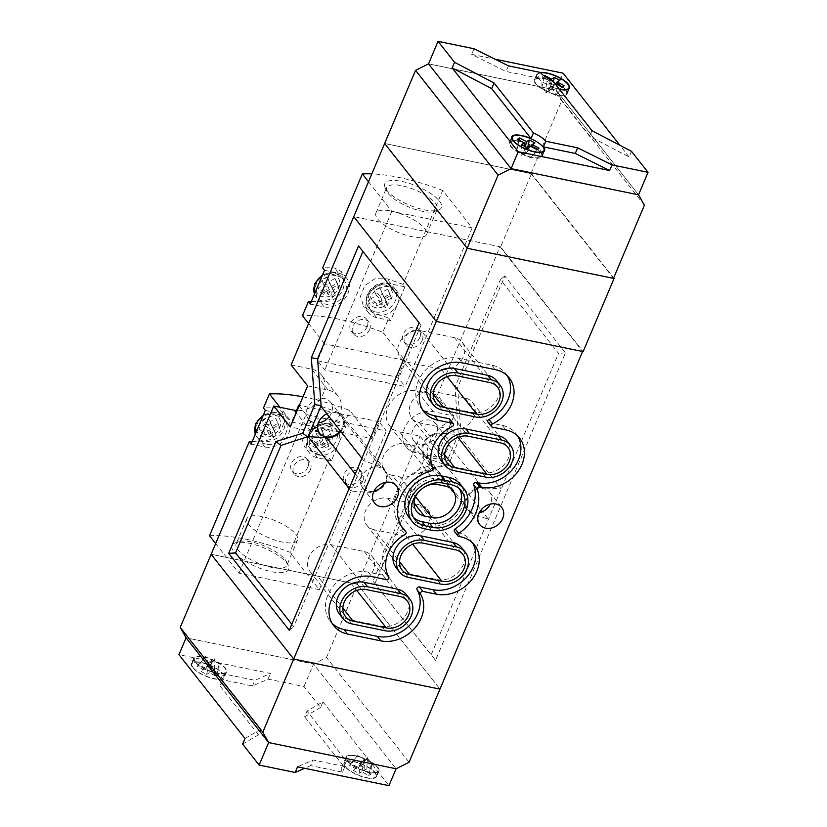 <?xml version="1.0" encoding="UTF-8"?>
<svg xmlns="http://www.w3.org/2000/svg" width="827" height="827" viewBox="0 0 827 827"><rect width="100%" height="100%" fill="white"/><g stroke="black" fill="none" stroke-linecap="round" stroke-linejoin="round"><path stroke-width="0.62" stroke-dasharray="4.13 3.1" d="M318.777 455.015A16.189 13.087 -38.2 0 1 312.006 450.973A16.189 13.087 -38.2 0 1 313.226 434.082A16.189 13.087 -38.2 0 1 330.655 426.887A16.189 13.087 -38.2 0 1 337.426 430.939A16.189 13.087 -38.2 0 1 338.574 443.799L331.441 460.68L317.589 457.838A19.424 15.703 -38.2 0 1 309.463 452.979A19.424 15.703 -38.2 0 1 310.931 432.707A19.424 15.703 -38.2 0 1 331.844 424.075L345.696 426.918L338.574 443.799A16.189 13.087 -38.2 0 1 318.777 455.015M266.129 444.192A16.189 13.087 -38.2 0 1 259.358 440.15A16.189 13.087 -38.2 0 1 258.22 427.28A16.189 13.087 -38.2 0 1 278.017 416.064A16.189 13.087 -38.2 0 1 284.788 420.106A16.189 13.087 -38.2 0 1 283.558 436.997A16.189 13.087 -38.2 0 1 266.129 444.192M233.979 552.054A30.754 10.193 22.9 0 0 269.054 571.126A30.754 10.193 22.9 0 0 288.209 565.368A30.754 10.193 22.9 0 0 286.618 562.877A30.754 10.193 22.9 0 0 261.663 547.019A30.754 10.193 22.9 0 0 235.168 542.957A30.754 10.193 22.9 0 0 233.979 552.054M285.036 559.497A27.518 9.128 -157.1 0 1 286.462 561.719A27.518 9.128 -157.1 0 1 286.835 565.358A27.518 9.128 -157.1 0 1 264.847 565.616A27.518 9.128 -157.1 0 1 237.938 549.81A27.518 9.128 -157.1 0 1 236.14 543.939A27.518 9.128 -157.1 0 1 239.003 541.675A27.518 9.128 -157.1 0 1 262.707 545.303A27.518 9.128 -157.1 0 1 285.036 559.497M295.735 534.17A27.518 9.128 -157.1 0 1 297.534 540.041A27.518 9.128 -157.1 0 1 275.546 540.289A27.518 9.128 -157.1 0 1 248.627 524.483A27.518 9.128 -157.1 0 1 246.828 518.622A27.518 9.128 -157.1 0 1 268.827 518.364A27.518 9.128 -157.1 0 1 295.735 534.17M265.353 410.399L279.206 413.252A19.424 15.703 -38.2 0 1 287.331 418.111A19.424 15.703 -38.2 0 1 285.853 438.372A19.424 15.703 -38.2 0 1 264.94 447.004L251.088 444.161M209.51 535.731A111.531 36.977 -157.1 0 1 289.853 552.26L319.346 589.672L238.993 573.152L215.661 543.546M238.993 573.152L306.021 414.472L386.374 430.991L379.055 421.718L371.923 438.599L291.58 422.07L279.908 407.266M299.198 405.819L306.021 414.472M296.448 410.543L291.58 422.07M345.696 426.918L343.815 424.53A111.531 36.977 22.9 0 0 327.761 418.886L315.718 418.865L305.608 425.719L301.266 436.398L304.45 446.611L313.495 452.648A111.531 36.977 -157.1 0 1 329.549 458.292L289.853 552.26M252.152 441.649A111.531 36.977 -157.1 0 1 260.856 441.825L270.987 439.416L280.353 431.611L284.705 420.964L282.317 411.743L275.122 408.062A111.531 36.977 22.9 0 0 263.462 408M302.992 396.846A111.531 36.977 -157.1 0 1 349.759 410.461L371.923 438.599M343.815 424.53L349.759 410.461M331.441 460.68L329.549 458.292M319.346 589.672L386.374 430.991M379.055 421.718L299.405 405.333M273.923 430.505L276.156 435.291L273.52 436.79L269.095 434.402L266.852 429.616L271.277 432.004L265.684 435.178L264.63 432.924L270.222 429.751L267.989 424.964L270.625 423.465L267.979 416.87L270.212 421.656L275.815 418.483L278.048 423.269L272.455 426.443L273.923 430.505L279.516 427.332L275.815 418.483M269.095 434.402L274.688 431.229L272.455 426.443M265.684 435.178L261.26 432.79L259.016 428.004L264.619 424.83L262.376 420.044L267.979 416.87M261.26 432.79L266.852 429.616M326.158 447.614L321.734 445.226L319.501 440.44L323.926 442.827L326.158 447.614L328.795 446.115L326.562 441.329L332.165 438.155L328.453 429.306L330.697 434.092L325.094 437.266L326.562 441.329M321.734 445.226L327.337 442.052L325.094 437.266M323.926 442.827L318.323 446.001L313.898 443.613L311.655 438.827L317.258 435.653L315.025 430.877L320.618 427.704L322.861 432.48L328.453 429.306M313.898 443.613L319.501 440.44M270.212 421.656L272.869 428.252L270.625 423.465M272.869 428.252L278.461 425.078M273.52 436.79L271.277 432.004M279.516 427.332L278.048 423.269M264.619 424.83L270.222 429.751M264.63 432.924L259.016 428.004M276.156 435.291L274.688 431.229M267.989 424.964L262.376 420.044M318.323 446.001L317.268 443.748L322.871 440.574L320.628 435.788L323.274 434.299L320.618 427.704M322.861 432.48L325.507 439.075L323.274 434.299M325.507 439.075L331.11 435.901M332.165 438.155L330.697 434.092M317.258 435.653L322.871 440.574M317.268 443.748L311.655 438.827M328.795 446.115L327.337 442.052M320.628 435.788L315.025 430.877M345.448 766.67A17.16 5.686 -157.1 0 1 344.332 763.011A17.16 5.686 -157.1 0 1 358.039 762.856A17.16 5.686 -157.1 0 1 374.817 772.707A17.16 5.686 -157.1 0 1 375.944 776.367A17.16 5.686 -157.1 0 1 362.226 776.522A17.16 5.686 -157.1 0 1 345.448 766.67M347.826 761.047A17.16 5.686 -157.1 0 1 346.709 757.387A17.16 5.686 -157.1 0 1 360.417 757.222A17.16 5.686 -157.1 0 1 377.195 767.084A17.16 5.686 -157.1 0 1 378.311 770.743A17.16 5.686 -157.1 0 1 364.604 770.898A17.16 5.686 -157.1 0 1 347.826 761.047M193.105 667.616A17.16 5.686 -157.1 0 1 191.978 663.967A17.16 5.686 -157.1 0 1 205.696 663.802A17.16 5.686 -157.1 0 1 222.473 673.664A17.16 5.686 -157.1 0 1 223.59 677.313A17.16 5.686 -157.1 0 1 209.882 677.478A17.16 5.686 -157.1 0 1 193.105 667.616M195.482 661.993A17.16 5.686 -157.1 0 1 194.355 658.333A17.16 5.686 -157.1 0 1 208.073 658.178A17.16 5.686 -157.1 0 1 224.851 668.03A17.16 5.686 -157.1 0 1 225.967 671.689A17.16 5.686 -157.1 0 1 212.26 671.844A17.16 5.686 -157.1 0 1 195.482 661.993M226.567 671.938A17.801 5.903 -157.1 0 1 212.332 672.103A17.801 5.903 -157.1 0 1 194.924 661.879A17.801 5.903 -157.1 0 1 193.766 658.085A17.801 5.903 -157.1 0 1 207.99 657.92A17.801 5.903 -157.1 0 1 225.399 668.144A17.801 5.903 -157.1 0 1 226.567 671.938L221.812 683.195A17.801 5.903 -157.1 0 0 220.644 679.401L252.514 685.955L268.01 679.112L304.026 686.513L320.545 707.467L322.923 701.844L307.003 711.106L346.389 761.078A17.801 5.903 -157.1 0 1 361.699 763.952A17.801 5.903 -157.1 0 1 375.375 772.821A17.801 5.903 -157.1 0 1 376.533 776.615A17.801 5.903 -157.1 0 1 362.309 776.78A17.801 5.903 -157.1 0 1 344.89 766.557L313.03 760.003L297.534 766.846M377.753 767.198A17.801 5.903 -157.1 0 1 378.911 770.991A17.801 5.903 -157.1 0 1 364.686 771.157A17.801 5.903 -157.1 0 1 347.268 760.933A17.801 5.903 -157.1 0 1 346.11 757.129A17.801 5.903 -157.1 0 1 360.334 756.974A17.801 5.903 -157.1 0 1 377.753 767.198M244.999 738.49L260.918 729.218L221.533 679.246A17.801 5.903 -157.1 0 1 206.223 676.383A17.801 5.903 -157.1 0 1 192.546 667.503A17.801 5.903 -157.1 0 1 191.388 663.709A17.801 5.903 -157.1 0 1 205.613 663.543A17.801 5.903 -157.1 0 1 223.021 673.778L254.892 680.321L270.388 673.478L178.952 654.684M221.533 679.246L219.155 684.88A17.801 5.903 -157.1 0 0 221.812 683.195M220.644 679.401L223.021 673.778M304.026 686.513L313.536 664.009L186.085 637.803L313.536 664.009L396.092 768.769L313.536 664.009L326.52 657.506L409.076 762.267M268.01 679.112L270.388 673.478M322.923 701.844L388.959 785.65M320.545 707.467L304.625 716.74L307.003 711.106M346.389 761.078L344.011 766.712L304.625 716.74M344.89 766.557L342.523 772.18L310.652 765.626L313.03 760.003M310.652 765.626L304.605 768.304M242.621 744.114L258.541 734.852L260.918 729.218M258.541 734.852L219.155 684.88M252.514 685.955L254.892 680.321M342.523 772.18A17.801 5.903 -157.1 0 1 341.355 768.386A17.801 5.903 -157.1 0 1 344.011 766.712M216.436 676.414L218.69 675.101L219.207 663.792L216.436 676.414L209.458 672.754L212.219 660.142L215.03 658.499L214.513 669.808L208.931 666.882L206.119 668.526L199.131 664.867L196.888 666.18L203.866 669.839L212.219 660.142L205.241 656.483L199.131 664.867M218.69 675.101L211.702 671.441L214.513 669.808M206.119 668.526L212.219 660.142L209.407 661.776L206.636 674.398L201.054 671.472L203.866 669.839M206.636 674.398L209.458 672.754M368.78 775.457L371.034 774.144L371.55 762.845L368.78 775.457L361.802 771.808L364.573 759.186L367.384 757.553L366.868 768.852L361.275 765.936L358.463 767.57L351.485 763.921L349.232 765.233L356.22 768.883L364.573 759.186L357.584 755.537L351.485 763.921M371.034 774.144L364.056 770.495L366.868 768.852M358.463 767.57L364.573 759.186L361.761 760.83L358.99 773.441L353.398 770.526L356.22 768.883M358.99 773.441L361.802 771.808M215.03 658.499L208.931 666.882M211.702 671.441L212.219 660.142L219.207 663.792M209.407 661.776L201.054 671.472M205.241 656.483L196.888 666.18M367.384 757.553L361.275 765.936M364.056 770.495L364.573 759.186L371.55 762.845M361.761 760.83L353.398 770.526M357.584 755.537L349.232 765.233M613.489 278.358L530.934 173.587L384.648 143.505L531.492 173.701L500.593 246.859L583.149 351.62M531.492 173.701L613.655 277.975M453.92 415.96L436.563 457.042L416.064 452.824A23.632 19.104 -38.2 0 1 406.181 446.911A23.632 19.104 -38.2 0 1 404.517 428.128A23.632 19.104 -38.2 0 1 433.41 411.743L453.92 415.96L437.4 395.006L500.035 246.746L353.749 216.664L500.593 246.859M337.199 275.949A16.189 13.087 -38.2 0 1 343.97 280.002A16.189 13.087 -38.2 0 1 342.74 296.883A16.189 13.087 -38.2 0 1 325.311 304.088A16.189 13.087 -38.2 0 1 318.54 300.036A16.189 13.087 -38.2 0 1 317.403 287.165A16.189 13.087 -38.2 0 1 337.199 275.949M389.837 286.773A16.189 13.087 -38.2 0 1 396.609 290.825A16.189 13.087 -38.2 0 1 397.756 303.695A16.189 13.087 -38.2 0 1 377.96 314.911A16.189 13.087 -38.2 0 1 371.189 310.859A16.189 13.087 -38.2 0 1 372.408 293.978A16.189 13.087 -38.2 0 1 389.837 286.773M439.447 201.064A30.754 10.193 -157.1 0 1 438.258 210.161A30.754 10.193 -157.1 0 1 411.763 206.099A30.754 10.193 -157.1 0 1 386.809 190.241A30.754 10.193 -157.1 0 1 385.217 187.75A30.754 10.193 -157.1 0 1 404.372 181.992A30.754 10.193 -157.1 0 1 439.447 201.064M388.39 193.632A27.518 9.128 22.9 0 0 410.719 207.815A27.518 9.128 22.9 0 0 434.423 211.443A27.518 9.128 22.9 0 0 437.287 209.179A27.518 9.128 22.9 0 0 435.488 203.318A27.518 9.128 22.9 0 0 408.579 187.512A27.518 9.128 22.9 0 0 386.591 187.76A27.518 9.128 22.9 0 0 386.964 191.399A27.518 9.128 22.9 0 0 388.39 193.632M377.691 218.948A27.518 9.128 22.9 0 0 404.61 234.754A27.518 9.128 22.9 0 0 426.598 234.496A27.518 9.128 22.9 0 0 424.799 228.634A27.518 9.128 22.9 0 0 397.89 212.828A27.518 9.128 22.9 0 0 375.903 213.087A27.518 9.128 22.9 0 0 377.691 218.948M324.535 270.284L338.388 273.137A19.424 15.703 -38.2 0 1 346.513 277.996A19.424 15.703 -38.2 0 1 345.045 298.258A19.424 15.703 -38.2 0 1 324.122 306.9L310.27 304.047M404.889 286.814L390.623 320.576L376.771 317.723A19.424 15.703 -38.2 0 1 368.646 312.864A19.424 15.703 -38.2 0 1 370.114 292.603A19.424 15.703 -38.2 0 1 391.026 283.961L404.889 286.814L402.997 284.416A111.531 36.977 22.9 0 0 386.943 278.782L374.9 278.761L364.79 285.615L360.448 296.283L363.632 306.507L372.688 312.544A111.531 36.977 -157.1 0 1 388.731 318.178L382.798 332.247A111.531 36.977 22.9 0 0 302.444 315.728M390.623 320.576L388.731 318.178M368.501 181.733L391.822 211.34L472.176 227.859L442.693 190.448L402.997 284.416M472.176 227.859L405.147 386.54L324.794 370.02L317.485 360.737L324.618 343.856L404.961 360.386L382.798 332.247M317.485 360.737L397.839 377.267L405.147 386.54M397.839 377.267L404.961 360.386M311.334 301.545A111.531 36.977 -157.1 0 1 320.039 301.71L330.169 299.302L339.535 291.507L343.887 280.849L341.499 271.628L334.304 267.958A111.531 36.977 22.9 0 0 322.644 267.896M442.693 190.448A111.531 36.977 22.9 0 0 371.819 173.877M308.595 323.533L324.618 343.856M391.822 211.34L324.794 370.02M382.053 300.459L379.82 295.684L382.456 294.185L379.8 287.589L384.689 298.971L390.292 295.797L391.347 298.051L385.744 301.224L387.987 306.011L385.341 307.499L380.916 305.122L378.683 300.335L373.08 303.509L370.847 298.723L376.44 295.549L382.053 300.459L376.45 303.633L377.505 305.887L373.08 303.509M379.8 287.589L374.207 290.763L376.44 295.549M390.292 295.797L387.646 289.202L389.879 293.988L384.276 297.162L386.519 301.948L380.916 305.122M387.646 289.202L382.043 292.376M329.808 283.361L327.161 276.766L332.051 288.147L329.808 283.361L327.172 284.85L329.415 289.636L323.812 292.81L324.866 295.063L320.442 292.686L318.199 287.899L323.802 284.726L329.415 289.636M327.161 276.766L321.558 279.94L323.802 284.726M332.051 288.147L337.643 284.974L334.997 278.379L337.24 283.165L331.637 286.338L333.87 291.114L328.278 294.288L326.034 289.512L320.442 292.686M334.997 278.379L329.404 281.552M378.683 300.335L383.108 302.713L385.341 307.499M383.108 302.713L377.505 305.887M382.456 294.185L384.689 298.971M376.45 303.633L370.847 298.723M384.276 297.162L385.744 301.224M391.347 298.051L389.879 293.988M379.82 295.684L374.207 290.763M387.987 306.011L386.519 301.948M337.643 284.974L338.698 287.227L333.105 290.401L335.338 295.187L332.702 296.676L328.278 294.288M326.034 289.512L330.469 291.89L332.702 296.676M330.469 291.89L324.866 295.063M323.812 292.81L318.199 287.899M331.637 286.338L333.105 290.401M338.698 287.227L337.24 283.165M327.172 284.85L321.558 279.94M335.338 295.187L333.87 291.114M530.934 173.587L561.833 100.439L555.982 90.06L428.531 63.855L555.982 90.06L638.537 194.831L555.982 90.06L563.115 73.189M644.388 205.21L561.833 100.439M392.225 475.329A18.132 14.659 141.8 0 1 384.638 470.79A18.132 14.659 141.8 0 1 386.013 451.883A18.132 14.659 141.8 0 1 405.54 443.82L413.293 445.412A18.132 14.659 -38.2 0 1 420.881 449.95A18.132 14.659 -38.2 0 1 422.152 464.36A18.132 14.659 -38.2 0 1 399.979 476.921L392.225 475.329L414.089 503.064M459.512 488.881A24.603 19.889 141.8 0 0 458.044 486.648A24.603 19.889 141.8 0 0 447.748 480.497L439.995 478.895A24.603 19.889 141.8 0 0 413.5 489.842A24.603 19.889 141.8 0 0 411.639 515.51A24.603 19.889 141.8 0 0 413.459 517.464M432.821 391.336A18.132 14.659 -38.2 0 0 413.304 399.389A18.132 14.659 -38.2 0 0 411.929 418.307A18.132 14.659 -38.2 0 0 419.516 422.845L451.656 429.451A18.132 14.659 141.8 0 0 473.83 416.891A18.132 14.659 141.8 0 0 472.548 402.48A18.132 14.659 141.8 0 0 464.96 397.942L432.821 391.336L468.206 436.232M317.692 576.202A18.132 14.659 141.8 0 1 310.115 571.664A18.132 14.659 141.8 0 1 311.49 552.756A18.132 14.659 141.8 0 1 331.007 544.693L364.252 551.526A18.132 14.659 -38.2 0 1 371.84 556.064A18.132 14.659 -38.2 0 1 373.111 570.475A18.132 14.659 -38.2 0 1 350.937 583.035L317.692 576.202L342.854 608.134M374.352 529.756A18.132 14.659 141.8 0 1 366.774 525.217A18.132 14.659 141.8 0 1 368.149 506.3A18.132 14.659 141.8 0 1 387.667 498.247L419.806 504.852A18.132 14.659 -38.2 0 1 427.383 509.391A18.132 14.659 -38.2 0 1 428.665 523.801A18.132 14.659 -38.2 0 1 406.491 536.361L374.352 529.756L399.513 561.678M421.325 330.872A18.132 14.659 -38.2 0 0 401.808 338.936A18.132 14.659 -38.2 0 0 400.433 357.843A18.132 14.659 -38.2 0 0 408.021 362.381L441.267 369.214A18.132 14.659 141.8 0 0 463.43 356.654A18.132 14.659 141.8 0 0 462.159 342.244A18.132 14.659 141.8 0 0 454.571 337.705L421.325 330.872L456.711 375.768M441.236 460.722A21.368 17.274 141.8 0 0 450.167 466.066L482.306 472.672A21.368 17.274 141.8 0 0 508.44 457.869A21.368 17.274 141.8 0 0 506.93 440.884M429.73 400.258A21.368 17.274 141.8 0 0 438.672 405.602L471.917 412.435A21.368 17.274 141.8 0 0 498.05 397.632A21.368 17.274 141.8 0 0 496.541 380.647M408.858 517.216A27.839 22.505 141.8 0 0 420.498 524.173L428.262 525.776A27.839 22.505 141.8 0 0 462.303 506.475A27.839 22.505 141.8 0 0 460.35 484.343M396.071 567.632A21.368 17.274 141.8 0 0 405.013 572.977L437.152 579.582A21.368 17.274 141.8 0 0 463.275 564.779A21.368 17.274 141.8 0 0 461.776 547.794M339.411 614.079A21.368 17.274 141.8 0 0 348.353 619.423L381.598 626.256A21.368 17.274 141.8 0 0 407.732 611.453A21.368 17.274 141.8 0 0 406.222 594.468M449.816 419.217A1.943 1.571 -38.2 0 1 448.823 421.925A33.018 26.691 141.8 0 0 429.482 463.73A1.943 1.571 -38.2 0 1 427.941 466.335A39.5 31.933 141.8 0 0 399.699 524.432A39.5 31.933 141.8 0 0 401.591 526.572M402.46 527.481A1.943 1.571 -38.2 0 1 401.498 529.973A33.018 26.691 141.8 0 0 385.258 572.408A1.943 1.571 -38.2 0 1 382.922 575.158L368.315 572.16A33.018 26.691 141.8 0 0 332.764 586.839A33.018 26.691 141.8 0 0 330.262 621.294A33.018 26.691 141.8 0 0 332.175 623.424M472.548 542.936A33.018 26.691 141.8 0 0 470.925 540.579A33.018 26.691 141.8 0 0 457.114 532.319L455.253 531.937A1.943 1.571 -38.2 0 1 454.437 531.451M517.712 436.025A33.018 26.691 141.8 0 0 516.089 433.668A33.018 26.691 141.8 0 0 502.278 425.409L488.778 422.628A1.943 1.571 -38.2 0 1 487.961 422.142M507.313 375.799A33.018 26.691 141.8 0 0 505.7 373.432A33.018 26.691 141.8 0 0 491.889 365.172L458.634 358.339A33.018 26.691 141.8 0 0 423.083 373.018A33.018 26.691 141.8 0 0 420.581 407.473A33.018 26.691 141.8 0 0 422.494 409.592M419.806 337.571A9.707 7.846 -38.2 0 1 412.228 344.125A9.707 7.846 -38.2 0 1 403.865 341.871A9.707 7.846 -38.2 0 1 403.183 334.16A9.707 7.846 -38.2 0 1 410.761 327.606A9.707 7.846 -38.2 0 1 419.124 329.849A9.707 7.846 -38.2 0 1 419.806 337.571M422.163 340.569A9.707 7.846 -38.2 0 1 414.585 347.123A9.707 7.846 -38.2 0 1 406.233 344.869A9.707 7.846 -38.2 0 1 405.54 337.147A9.707 7.846 -38.2 0 1 413.128 330.593A9.707 7.846 -38.2 0 1 421.481 332.847A9.707 7.846 -38.2 0 1 422.163 340.569M367.167 326.748A9.707 7.846 -38.2 0 1 359.59 333.302A9.707 7.846 -38.2 0 1 351.227 331.048A9.707 7.846 -38.2 0 1 350.545 323.326A9.707 7.846 -38.2 0 1 358.122 316.782A9.707 7.846 -38.2 0 1 366.485 319.026A9.707 7.846 -38.2 0 1 367.167 326.748M369.524 329.746A9.707 7.846 -38.2 0 1 361.947 336.289A9.707 7.846 -38.2 0 1 353.584 334.046A9.707 7.846 -38.2 0 1 352.902 326.324A9.707 7.846 -38.2 0 1 360.479 319.77A9.707 7.846 -38.2 0 1 368.842 322.023A9.707 7.846 -38.2 0 1 369.524 329.746M307.985 466.862A9.707 7.846 -38.2 0 1 300.397 473.406A9.707 7.846 -38.2 0 1 292.045 471.163A9.707 7.846 -38.2 0 1 291.362 463.44A9.707 7.846 -38.2 0 1 298.94 456.886A9.707 7.846 -38.2 0 1 307.303 459.14A9.707 7.846 -38.2 0 1 307.985 466.862M310.342 469.85A9.707 7.846 -38.2 0 1 302.765 476.404A9.707 7.846 -38.2 0 1 294.402 474.15A9.707 7.846 -38.2 0 1 293.719 466.428A9.707 7.846 -38.2 0 1 301.297 459.884A9.707 7.846 -38.2 0 1 309.66 462.128A9.707 7.846 -38.2 0 1 310.342 469.85M360.624 477.686A9.707 7.846 -38.2 0 1 353.046 484.24A9.707 7.846 -38.2 0 1 344.683 481.986A9.707 7.846 -38.2 0 1 344.001 474.264A9.707 7.846 -38.2 0 1 351.578 467.71A9.707 7.846 -38.2 0 1 359.941 469.963A9.707 7.846 -38.2 0 1 360.624 477.686M362.981 480.673A9.707 7.846 -38.2 0 1 355.403 487.227A9.707 7.846 -38.2 0 1 347.04 484.973A9.707 7.846 -38.2 0 1 346.358 477.262A9.707 7.846 -38.2 0 1 353.935 470.708A9.707 7.846 -38.2 0 1 362.298 472.951A9.707 7.846 -38.2 0 1 362.981 480.673M291.786 624.251L293.699 626.68L350.989 491.042L369.69 492.354A14.896 12.043 141.8 0 0 386.209 481.8A14.896 12.043 141.8 0 0 385.165 469.963A14.896 12.043 141.8 0 0 380.534 466.686L363.808 460.701L421.098 325.073L362.919 251.47M340.755 431.456A14.896 12.043 141.8 0 0 343.288 427.321A14.896 12.043 141.8 0 0 342.233 415.485A14.896 12.043 141.8 0 0 337.602 412.208L320.876 406.222M436.563 457.042L420.054 436.087L399.555 431.87A23.632 19.104 -38.2 0 1 389.662 425.957A23.632 19.104 -38.2 0 1 387.997 407.173A23.632 19.104 -38.2 0 1 416.901 390.789L437.4 395.006M479.257 512.802A13.925 11.258 -38.2 0 1 467.824 509.442A13.925 11.258 -38.2 0 1 466.841 498.381A13.925 11.258 -38.2 0 1 477.706 488.984A13.925 11.258 -38.2 0 1 489.687 492.21A13.925 11.258 -38.2 0 1 490.669 503.281A13.925 11.258 -38.2 0 1 490.277 504.119M373.969 491.155A13.925 11.258 -38.2 0 1 362.536 487.796A13.925 11.258 -38.2 0 1 361.554 476.734A13.925 11.258 -38.2 0 1 372.419 467.338A13.925 11.258 -38.2 0 1 384.4 470.563A13.925 11.258 -38.2 0 1 385.382 481.624A13.925 11.258 -38.2 0 1 385 482.472M447.738 448.803A13.925 11.258 -38.2 0 1 436.873 458.189A13.925 11.258 -38.2 0 1 424.892 454.964A13.925 11.258 -38.2 0 1 423.91 443.903A13.925 11.258 -38.2 0 1 434.775 434.516A13.925 11.258 -38.2 0 1 446.756 437.741A13.925 11.258 -38.2 0 1 447.738 448.803M412.828 429.833A13.925 11.258 141.8 0 0 413.8 440.905A13.925 11.258 141.8 0 0 425.791 444.12A13.925 11.258 141.8 0 0 436.656 434.733A13.925 11.258 141.8 0 0 435.674 423.672A13.925 11.258 141.8 0 0 423.693 420.447A13.925 11.258 141.8 0 0 412.828 429.833M326.861 413.831A13.925 11.258 -38.2 0 1 341.468 416.084A13.925 11.258 -38.2 0 1 342.45 427.156A13.925 11.258 -38.2 0 1 340.259 430.815M329.167 416.746A13.925 11.258 141.8 0 0 331.369 413.087A13.925 11.258 141.8 0 0 330.387 402.015A13.925 11.258 141.8 0 0 318.405 398.79A13.925 11.258 141.8 0 0 307.541 408.187A13.925 11.258 141.8 0 0 308.523 419.248A13.925 11.258 141.8 0 0 318.374 422.886M349.077 488.623L350.989 491.042L363.808 460.701L361.895 458.282M500.035 246.746L582.59 351.506M326.52 657.506L357.419 584.358L211.133 554.276L357.419 584.358L439.974 689.118L357.419 584.358L420.054 436.087M374.982 583.459L422.225 471.617L449.061 463.316L461.146 434.702L457.6 387.863L504.852 276.011L565.42 352.881L435.55 660.328L373.008 581.185L418.4 473.706L445.236 465.415L458.303 434.485L439.602 433.183A14.896 12.043 141.8 0 0 424.696 440.791A14.896 12.043 141.8 0 0 424.127 455.574A14.896 12.043 141.8 0 0 428.758 458.851L445.484 464.826L481.066 509.98M439.602 433.183L482.534 487.661L501.234 488.964L458.303 434.485L455.005 387.057L500.407 279.578L558.525 353.336L431.125 654.932L373.008 581.185M482.534 487.661A14.896 12.043 141.8 0 0 467.627 495.27A14.896 12.043 141.8 0 0 467.059 510.042A14.896 12.043 141.8 0 0 471.69 513.329L488.416 519.304L482.43 511.706M291.114 364.924L311.614 369.142A23.632 19.104 -38.2 0 1 321.507 375.055A23.632 19.104 -38.2 0 1 320.669 398.397A23.632 19.104 -38.2 0 1 297.182 410.595M307.623 385.878L328.133 390.096A23.632 19.104 -38.2 0 1 338.016 396.009A23.632 19.104 -38.2 0 1 336.227 420.664A23.632 19.104 -38.2 0 1 310.776 431.177L290.277 426.959M435.55 660.328L431.125 654.932M422.225 471.617L418.4 473.706M449.061 463.316L445.236 465.415M461.146 434.702L458.551 433.906M457.6 387.863L455.005 387.057M504.852 276.011L500.407 279.578M565.42 352.881L558.525 353.336M419.124 322.799L421.098 325.073M358.556 245.929L362.981 251.325M289.254 630.246L293.699 626.68M418.907 491.6A18.132 14.659 -38.2 0 1 425.336 486.534M540.486 152.406A17.16 5.686 22.9 0 0 523.708 142.544A17.16 5.686 22.9 0 0 509.99 142.709A17.16 5.686 22.9 0 0 511.117 146.358A17.16 5.686 22.9 0 0 527.895 156.22A17.16 5.686 22.9 0 0 541.602 156.055A17.16 5.686 22.9 0 0 540.486 152.406M540.579 72.766A17.16 5.686 22.9 0 0 537.343 74.492A17.16 5.686 22.9 0 0 538.47 78.151A17.16 5.686 22.9 0 0 559.217 89.068M565.461 89.812A17.16 5.686 22.9 0 0 548.683 79.961A17.16 5.686 22.9 0 0 534.966 80.116A17.16 5.686 22.9 0 0 536.092 83.775A17.16 5.686 22.9 0 0 552.87 93.627A17.16 5.686 22.9 0 0 566.578 93.472A17.16 5.686 22.9 0 0 565.461 89.812M510.559 146.245A17.801 5.903 22.9 0 0 527.977 156.479A17.801 5.903 22.9 0 0 542.202 156.313A17.801 5.903 22.9 0 0 541.034 152.519A17.801 5.903 22.9 0 0 523.625 142.285A17.801 5.903 22.9 0 0 509.401 142.451A17.801 5.903 22.9 0 0 510.559 146.245M631.528 151.372L629.151 156.996L589.651 136.331L550.275 86.359A17.801 5.903 22.9 0 0 559.455 89.357M550.275 86.359L552.653 80.736M534.376 79.868A17.801 5.903 22.9 0 0 535.534 83.661A17.801 5.903 22.9 0 0 552.953 93.885A17.801 5.903 22.9 0 0 567.177 93.72A17.801 5.903 22.9 0 0 566.009 89.926A17.801 5.903 22.9 0 0 548.601 79.702A17.801 5.903 22.9 0 0 534.376 79.868L536.754 74.244A17.801 5.903 22.9 0 1 540.3 72.425L537.912 78.038L506.052 71.484L471.679 54.386L495.011 59.182M629.151 156.996L619.94 145.304M536.754 74.244A17.801 5.903 22.9 0 0 537.912 78.038M474.057 48.752L471.679 54.386M592.029 130.707L589.651 136.331M508.429 65.86L506.052 71.484M552.002 84.923L546.42 81.997L545.903 93.306L552.002 84.923L554.71 83.351M546.42 81.997L549.231 80.364L542.254 76.715L543.877 75.764M551.258 80.095L548.714 91.673L541.737 88.013L542.254 76.715M541.737 88.013L544.342 76.105M549.231 80.364L548.714 91.673L551.526 90.029L553.366 81.646M555.589 83.692L548.714 91.673L555.703 95.322L564.055 85.626M555.703 95.322L561.802 86.938M554.814 83.289L548.714 91.673L545.903 93.306M551.526 90.029L559.879 80.333M525.403 146.658L523.739 154.256L516.761 150.607L517.278 139.298M516.761 150.607L519.036 140.218M524.122 145.986L523.739 154.256L526.551 152.613L527.771 147.082M530.614 146.276L523.739 154.256L530.727 157.905L539.08 148.209M530.727 157.905L536.826 149.522M529.849 145.872L523.739 154.256L520.927 155.889L527.026 147.506M520.927 155.889L521.444 144.591M526.551 152.613L534.904 142.926M328.298 423.889A16.189 13.087 141.8 0 0 310.869 431.094A16.189 13.087 141.8 0 0 309.639 447.976A16.189 13.087 141.8 0 0 316.41 452.028A16.189 13.087 141.8 0 0 333.839 444.823A16.189 13.087 141.8 0 0 335.069 427.941A16.189 13.087 141.8 0 0 328.298 423.889M316.421 447.717A12.953 10.472 -38.2 0 1 310.094 434.185A12.953 10.472 -38.2 0 1 325.931 425.212A12.953 10.472 -38.2 0 1 332.258 438.744A12.953 10.472 -38.2 0 1 316.421 447.717M255.326 434.123A16.189 13.087 141.8 0 0 257.001 437.152A16.189 13.087 141.8 0 0 263.772 441.204A16.189 13.087 141.8 0 0 281.201 433.999A16.189 13.087 141.8 0 0 282.431 417.118A16.189 13.087 141.8 0 0 275.66 413.066A16.189 13.087 141.8 0 0 263.058 415.816M263.782 436.894A12.953 10.472 -38.2 0 1 257.455 423.362A12.953 10.472 -38.2 0 1 273.292 414.389A12.953 10.472 -38.2 0 1 279.619 427.921A12.953 10.472 -38.2 0 1 263.782 436.894M279.206 413.252L275.122 408.062M264.94 447.004L260.856 441.825M317.589 457.838L313.495 452.648M331.844 424.075L327.761 418.886M314.508 294.019A16.189 13.087 141.8 0 0 316.183 297.048A16.189 13.087 141.8 0 0 322.954 301.09A16.189 13.087 141.8 0 0 340.383 293.895A16.189 13.087 141.8 0 0 341.613 277.004A16.189 13.087 141.8 0 0 334.842 272.962A16.189 13.087 141.8 0 0 322.241 275.711M332.475 274.275A12.953 10.472 -38.2 0 1 338.801 287.806A12.953 10.472 -38.2 0 1 322.964 296.779A12.953 10.472 -38.2 0 1 316.638 283.248A12.953 10.472 -38.2 0 1 332.475 274.275M375.603 311.913A16.189 13.087 141.8 0 0 393.032 304.718A16.189 13.087 141.8 0 0 394.252 287.827A16.189 13.087 141.8 0 0 387.481 283.785A16.189 13.087 141.8 0 0 370.051 290.98A16.189 13.087 141.8 0 0 368.832 307.871A16.189 13.087 141.8 0 0 375.603 311.913M385.113 285.098A12.953 10.472 -38.2 0 1 391.44 298.63A12.953 10.472 -38.2 0 1 375.613 307.603A12.953 10.472 -38.2 0 1 369.276 294.071A12.953 10.472 -38.2 0 1 385.113 285.098M376.771 317.723L372.688 312.544M391.026 283.961L386.943 278.782M338.388 273.137L334.304 267.958M324.122 306.9L320.039 301.71M413.293 445.412L445.371 486.121M447.748 480.497L451.056 484.684M464.96 397.942L500.345 442.838M364.252 551.526L399.637 596.422M419.806 504.852L455.181 549.748M454.571 337.705L489.956 382.601M482.306 472.672L485.852 477.158M471.917 412.435L475.453 416.932M428.262 525.776L431.797 530.262M437.152 579.582L440.688 584.069M381.598 626.256L385.134 630.753M448.823 421.925L452.359 426.412M427.941 466.335L431.477 470.821M401.498 529.973L405.034 534.459M382.922 575.158L386.457 579.655M457.114 532.319L460.649 536.806M502.278 425.409L505.814 429.895M491.889 365.172L495.425 369.659M337.602 412.208L380.534 466.686M433.41 411.743L416.901 390.789M355.248 474.026L369.69 492.354M428.758 458.851L471.69 513.329M416.064 452.824L399.555 431.87M328.133 390.096L311.614 369.142M310.776 431.177L296.273 412.766M458.634 358.339L462.179 362.826M488.778 422.628L492.313 427.125M455.253 531.937L458.789 536.423M368.315 572.16L371.85 576.646M385.258 572.408L388.793 576.905M429.482 463.73L433.017 468.216M348.353 619.423L351.888 623.909M405.013 572.977L408.548 577.463M420.498 524.173L424.044 528.67M438.672 405.602L442.207 410.089M450.167 466.066L453.713 470.553M408.021 362.381L433.183 394.314M441.267 369.214L447.087 376.605M387.667 498.247L423.042 543.143M406.491 536.361L412.714 544.249M331.007 544.693L366.382 589.589M350.937 583.035L356.768 590.426M419.516 422.845L444.678 454.767M451.656 429.451L457.869 437.338M439.995 478.895L443.293 483.092M405.54 443.82L437.617 484.529M399.979 476.921L415.599 496.738M312.006 450.973L309.639 447.976C300.997 438.258 314.746 420.085 327.761 423.538L335.069 427.941L337.426 430.939M259.358 440.15L255.295 434.196M263.472 414.844L275.122 412.714L282.431 417.118L284.788 420.106M286.462 561.719L288.209 565.368M297.534 540.041L286.835 565.358M246.828 518.622L236.14 543.939M239.003 541.675L235.168 542.957M287.331 418.111L282.317 411.743M309.463 452.979L304.45 446.611M344.332 763.011L346.709 757.387M191.978 663.967L194.355 658.333M378.911 770.991L376.533 776.615M193.766 658.085L191.388 663.709M346.11 757.129L341.355 768.386M223.59 677.313L225.967 671.689M375.944 776.367L378.311 770.743M343.97 280.002L341.613 277.004L334.304 272.6L322.654 274.74M396.609 290.825L394.252 287.827L386.943 283.423C373.928 279.981 360.19 298.144 368.832 307.871L371.189 310.859M434.423 211.443L438.258 210.161M426.598 234.496L437.287 209.179M375.903 213.087L386.591 187.76M386.964 191.399L385.217 187.75M368.646 312.864L363.632 306.507M346.513 277.996L341.499 271.628M314.487 294.081L318.54 300.036M420.881 449.95L452.958 490.659M458.044 486.648L461.342 490.835M472.548 402.48L507.933 447.376M371.84 556.064L407.215 600.96M427.383 509.391L462.769 554.286M462.159 342.244L497.544 387.139M470.925 540.579L474.471 545.065M516.089 433.668L519.625 438.155M505.7 373.432L509.236 377.918M406.233 344.869L403.865 341.871M353.584 334.046L351.227 331.048M294.402 474.15L292.045 471.163M347.04 484.973L344.683 481.986M342.233 415.485L385.165 469.963M467.824 509.442L479.846 524.711M362.536 487.796L374.569 503.064M413.8 440.905L424.892 454.964M308.523 419.248L319.604 433.317M330.387 402.015L341.468 416.084M435.674 423.672L446.756 437.741M384.4 470.563L396.433 485.831M489.687 492.21L501.72 507.478M406.181 446.911L389.662 425.957M338.016 396.009L321.507 375.055M424.127 455.574L467.059 510.042M362.298 472.951L359.941 469.963M309.66 462.128L307.303 459.14M368.842 322.023L366.485 319.026M421.481 332.847L419.124 329.849M420.581 407.473L424.117 411.96M330.262 621.294L333.798 625.781M399.699 524.432L403.245 528.918M400.433 357.843L435.819 402.739M366.774 525.217L402.149 570.113M310.115 571.664L345.49 616.56M411.929 418.307L447.314 463.203M411.639 515.51L414.937 519.697M384.638 470.79L416.715 511.5M511.758 138.533L509.99 142.709M537.343 74.492L534.966 80.116M542.202 156.313L544.579 150.679M567.177 93.72L569.555 88.096M509.401 142.451L511.779 136.827M568.345 89.295L566.578 93.472M543.37 151.889L541.602 156.055"/><path stroke-width="1.24" d="M215.661 543.546L209.51 535.731L249.206 441.763L251.088 444.161L265.353 410.399L263.462 408L269.406 393.941A111.531 36.977 -157.1 0 1 302.992 396.846M299.405 405.333L298.712 405.189L299.198 405.819M298.712 405.189L296.448 410.543M279.908 407.266L269.406 393.941M249.206 441.763A111.531 36.977 -157.1 0 1 252.152 441.649M244.999 738.49L178.952 654.684L186.085 637.803L268.641 742.563L186.085 637.803L180.234 627.424L273.758 406.005L290.277 426.959L307.623 385.878L291.114 364.924L353.749 216.664L436.305 321.424L353.749 216.664L415.547 70.357L498.102 175.128L293.688 659.036L211.133 554.276L293.688 659.036L439.974 689.118L409.076 762.267L396.092 768.769L268.641 742.563L259.14 765.068L242.621 744.114L244.999 738.49M304.605 768.304L295.156 772.48L297.534 766.846L388.959 785.65L396.092 768.769L268.641 742.563L262.79 732.184L180.234 627.424M295.156 772.48L259.14 765.068M613.655 277.975L614.048 278.472L583.149 351.62L436.305 321.424L582.59 351.506L439.974 689.118L293.688 659.036L262.79 732.184M614.048 278.472L467.203 248.276L384.648 143.505L467.203 248.276L613.489 278.358L644.388 205.21L638.537 194.831L511.086 168.625L498.102 175.128M308.595 323.533L302.444 315.728L308.388 301.659L310.27 304.047L324.535 270.284L322.644 267.896L362.34 173.928L368.501 181.733M371.819 173.877A111.531 36.977 22.9 0 0 362.34 173.928M308.388 301.659A111.531 36.977 -157.1 0 1 311.334 301.545M559.455 89.357A17.801 5.903 22.9 0 0 569.555 88.096A17.801 5.903 22.9 0 0 568.387 84.302A17.801 5.903 22.9 0 0 540.3 72.425L508.429 65.86L474.057 48.752L438.041 41.35L428.531 63.855L511.086 168.625L428.531 63.855L415.547 70.357M414.089 503.064L424.303 516.038L432.066 517.63A18.132 14.659 141.8 0 0 454.23 505.07A18.132 14.659 141.8 0 0 452.958 490.659A18.132 14.659 141.8 0 0 445.371 486.121L437.617 484.529A18.132 14.659 -38.2 0 0 425.336 486.534M463.079 510.393A24.603 19.889 141.8 0 0 461.342 490.835A24.603 19.889 141.8 0 0 451.056 484.684L443.293 483.092A24.603 19.889 141.8 0 0 416.798 494.029A24.603 19.889 141.8 0 0 414.937 519.697A24.603 19.889 141.8 0 0 425.233 525.858L432.986 527.45A24.603 19.889 141.8 0 0 463.079 510.393M413.459 517.464A24.603 19.889 141.8 0 0 421.925 521.661L429.689 523.264A24.603 19.889 141.8 0 0 459.771 506.207A24.603 19.889 141.8 0 0 459.512 488.881M509.205 461.786A18.132 14.659 141.8 0 0 507.933 447.376A18.132 14.659 141.8 0 0 500.345 442.838L468.206 436.232A18.132 14.659 -38.2 0 0 448.689 444.295A18.132 14.659 -38.2 0 0 447.314 463.203A18.132 14.659 -38.2 0 0 454.891 467.741L487.041 474.347A18.132 14.659 141.8 0 0 509.205 461.786M399.637 596.422A18.132 14.659 -38.2 0 1 407.215 600.96A18.132 14.659 -38.2 0 1 408.497 615.371A18.132 14.659 -38.2 0 1 386.323 627.931L353.077 621.098A18.132 14.659 141.8 0 1 345.49 616.56A18.132 14.659 141.8 0 1 346.864 597.652A18.132 14.659 141.8 0 1 366.382 589.589L399.637 596.422M455.181 549.748A18.132 14.659 -38.2 0 1 462.769 554.286A18.132 14.659 -38.2 0 1 464.05 568.697A18.132 14.659 -38.2 0 1 441.876 581.257L409.737 574.651A18.132 14.659 141.8 0 1 402.149 570.113A18.132 14.659 141.8 0 1 403.524 551.206A18.132 14.659 141.8 0 1 423.042 543.143L455.181 549.748M498.815 401.55A18.132 14.659 141.8 0 0 497.544 387.139A18.132 14.659 141.8 0 0 489.956 382.601L456.711 375.768A18.132 14.659 -38.2 0 0 437.183 383.831A18.132 14.659 -38.2 0 0 435.819 402.739A18.132 14.659 -38.2 0 0 443.396 407.277L476.641 414.11A18.132 14.659 141.8 0 0 498.815 401.55M485.852 477.158A21.368 17.274 141.8 0 0 511.975 462.355A21.368 17.274 141.8 0 0 510.476 445.371A21.368 17.274 141.8 0 0 501.534 440.026L469.395 433.42A21.368 17.274 141.8 0 0 446.394 442.921A21.368 17.274 141.8 0 0 444.771 465.208A21.368 17.274 141.8 0 0 453.713 470.553L485.852 477.158M475.453 416.932A21.368 17.274 141.8 0 0 501.586 402.118A21.368 17.274 141.8 0 0 500.087 385.134A21.368 17.274 141.8 0 0 491.145 379.789L457.9 372.956A21.368 17.274 141.8 0 0 434.888 382.456A21.368 17.274 141.8 0 0 433.276 404.744A21.368 17.274 141.8 0 0 442.207 410.089L475.453 416.932M431.797 530.262A27.839 22.505 141.8 0 0 465.849 510.962A27.839 22.505 141.8 0 0 463.885 488.84A27.839 22.505 141.8 0 0 452.235 481.872L444.481 480.28A27.839 22.505 141.8 0 0 414.503 492.654A27.839 22.505 141.8 0 0 412.394 521.703A27.839 22.505 141.8 0 0 424.044 528.67L431.797 530.262M440.688 584.069A21.368 17.274 141.8 0 0 466.821 569.265A21.368 17.274 141.8 0 0 465.312 552.281A21.368 17.274 141.8 0 0 456.37 546.936L424.23 540.331A21.368 17.274 141.8 0 0 401.229 549.831A21.368 17.274 141.8 0 0 399.606 572.119A21.368 17.274 141.8 0 0 408.548 577.463L440.688 584.069M385.134 630.753A21.368 17.274 141.8 0 0 411.267 615.939A21.368 17.274 141.8 0 0 409.758 598.955A21.368 17.274 141.8 0 0 400.826 593.61L367.57 586.777A21.368 17.274 141.8 0 0 344.57 596.277A21.368 17.274 141.8 0 0 342.947 618.565A21.368 17.274 141.8 0 0 351.888 623.909L385.134 630.753M453.485 425.254A1.943 1.571 -38.2 0 1 452.359 426.412A33.018 26.691 141.8 0 0 433.017 468.216A1.943 1.571 -38.2 0 1 431.477 470.821A39.5 31.933 141.8 0 0 403.245 528.918A39.5 31.933 141.8 0 0 405.768 531.689A1.943 1.571 -38.2 0 1 405.034 534.459A33.018 26.691 141.8 0 0 388.793 576.905A1.943 1.571 -38.2 0 1 386.457 579.655L371.85 576.646A33.018 26.691 141.8 0 0 336.3 591.336A33.018 26.691 141.8 0 0 333.798 625.781A33.018 26.691 141.8 0 0 347.609 634.04L380.854 640.873A33.018 26.691 141.8 0 0 421.243 617.996A33.018 26.691 141.8 0 0 420.571 594.179A1.943 1.571 -38.2 0 1 422.907 591.429L436.408 594.199A33.018 26.691 141.8 0 0 476.786 571.312A33.018 26.691 141.8 0 0 474.471 545.065A33.018 26.691 141.8 0 0 460.649 536.806L458.789 536.423A1.943 1.571 -38.2 0 1 458.685 533.394A39.5 31.933 141.8 0 0 475.825 513.019A39.5 31.933 141.8 0 0 477.262 489.419A1.943 1.571 -38.2 0 1 479.712 486.907L481.572 487.289A33.018 26.691 141.8 0 0 521.951 464.402A33.018 26.691 141.8 0 0 519.625 438.155A33.018 26.691 141.8 0 0 505.814 429.895L492.313 427.125A1.943 1.571 -38.2 0 1 492.489 423.931A33.018 26.691 141.8 0 0 511.562 404.165A33.018 26.691 141.8 0 0 509.236 377.918A33.018 26.691 141.8 0 0 495.425 369.659L462.179 362.826A33.018 26.691 141.8 0 0 426.618 377.515A33.018 26.691 141.8 0 0 424.117 411.96A33.018 26.691 141.8 0 0 437.928 420.219L452.534 423.228A1.943 1.571 -38.2 0 1 453.485 425.254M332.175 623.424A33.018 26.691 141.8 0 0 344.073 629.554L377.319 636.387A33.018 26.691 141.8 0 0 417.697 613.5A33.018 26.691 141.8 0 0 417.035 589.682A1.943 1.571 -38.2 0 1 419.372 586.932L432.872 589.713A33.018 26.691 141.8 0 0 473.251 566.826A33.018 26.691 141.8 0 0 472.548 542.936M457.982 535.937L454.437 531.451A1.943 1.571 -38.2 0 1 455.15 528.908A39.5 31.933 141.8 0 0 472.279 508.533A39.5 31.933 141.8 0 0 473.726 484.922A1.943 1.571 -38.2 0 1 476.166 482.42L478.027 482.803A33.018 26.691 141.8 0 0 518.415 459.915A33.018 26.691 141.8 0 0 517.712 436.025M491.507 426.639L487.961 422.142A1.943 1.571 -38.2 0 1 488.953 419.444A33.018 26.691 141.8 0 0 508.026 399.679A33.018 26.691 141.8 0 0 507.313 375.799M478.864 513.65A13.925 11.258 141.8 0 0 479.846 524.711A13.925 11.258 141.8 0 0 491.827 527.936A13.925 11.258 141.8 0 0 502.692 518.539A13.925 11.258 141.8 0 0 501.72 507.478A13.925 11.258 141.8 0 0 489.729 504.253A13.925 11.258 141.8 0 0 478.864 513.65M490.277 504.119A13.925 11.258 -38.2 0 1 479.257 512.802M373.587 491.993A13.925 11.258 141.8 0 0 374.569 503.064A13.925 11.258 141.8 0 0 386.55 506.289A13.925 11.258 141.8 0 0 397.415 496.893A13.925 11.258 141.8 0 0 396.433 485.831A13.925 11.258 141.8 0 0 384.452 482.606A13.925 11.258 141.8 0 0 373.587 491.993M385 482.472A13.925 11.258 -38.2 0 1 373.969 491.155M340.259 430.815A13.925 11.258 -38.2 0 1 319.604 433.317A13.925 11.258 -38.2 0 1 318.622 422.256A13.925 11.258 -38.2 0 1 326.861 413.831M318.374 422.886A13.925 11.258 141.8 0 0 329.167 416.746M419.124 322.799L358.556 245.929L311.314 357.781L314.849 404.62L302.765 433.234L275.929 441.535L228.686 553.377L289.254 630.246L419.124 322.799M362.919 251.47L317.578 358.794L321.124 405.643L308.058 436.573L326.758 437.876A14.896 12.043 141.8 0 0 340.755 431.456M349.077 488.623L308.058 436.573L280.984 445.453L235.581 552.922L291.786 624.251M320.876 406.222L361.895 458.282M481.066 509.98L482.43 511.706M297.182 410.595A23.632 19.104 -38.2 0 1 294.267 410.223L273.758 406.005M311.314 357.781L317.578 358.794M314.849 404.62L321.124 405.643M302.765 433.234L307.809 437.152M275.929 441.535L280.984 445.453M228.686 553.377L235.581 552.922M422.494 409.592A33.018 26.691 141.8 0 0 434.392 415.733L448.999 418.731A1.943 1.571 -38.2 0 1 449.816 419.217L453.351 423.713M401.591 526.572A39.5 31.933 141.8 0 0 402.232 527.192A1.943 1.571 -38.2 0 1 402.46 527.481M510.476 445.371L506.93 440.884A21.368 17.274 141.8 0 0 497.999 435.54L465.859 428.924A21.368 17.274 141.8 0 0 442.848 438.434A21.368 17.274 141.8 0 0 441.236 460.722L444.771 465.208M500.087 385.134L496.541 380.647A21.368 17.274 141.8 0 0 487.61 375.303L454.354 368.46A21.368 17.274 141.8 0 0 431.353 377.97A21.368 17.274 141.8 0 0 429.73 400.258L433.276 404.744M463.885 488.84L460.35 484.343A27.839 22.505 141.8 0 0 448.699 477.386L440.946 475.783A27.839 22.505 141.8 0 0 410.967 488.168A27.839 22.505 141.8 0 0 408.858 517.216L412.394 521.703M465.312 552.281L461.776 547.794A21.368 17.274 141.8 0 0 452.834 542.45L420.695 535.834A21.368 17.274 141.8 0 0 397.694 545.344A21.368 17.274 141.8 0 0 396.071 567.632L399.606 572.119M409.758 598.955L406.222 594.468A21.368 17.274 141.8 0 0 397.28 589.124L364.035 582.28A21.368 17.274 141.8 0 0 341.034 591.791A21.368 17.274 141.8 0 0 339.411 614.079L342.947 618.565M424.303 516.038A18.132 14.659 -38.2 0 1 416.715 511.5A18.132 14.659 -38.2 0 1 418.907 491.6M542.863 146.772A17.16 5.686 22.9 0 0 526.086 136.92A17.16 5.686 22.9 0 0 512.368 137.075A17.16 5.686 22.9 0 0 513.495 140.735A17.16 5.686 22.9 0 0 530.272 150.586A17.16 5.686 22.9 0 0 543.98 150.431A17.16 5.686 22.9 0 0 542.863 146.772M559.217 89.068A17.16 5.686 22.9 0 0 568.955 87.848A17.16 5.686 22.9 0 0 567.839 84.189A17.16 5.686 22.9 0 0 540.579 72.766M438.041 41.35L454.55 62.304L452.173 67.928L491.672 88.592L531.048 138.564A17.801 5.903 22.9 0 0 511.779 136.827A17.801 5.903 22.9 0 0 512.936 140.621A17.801 5.903 22.9 0 0 530.345 150.845A17.801 5.903 22.9 0 0 544.579 150.679A17.801 5.903 22.9 0 0 543.411 146.886L575.282 153.44L609.644 170.538L612.021 164.914L648.048 172.316L631.528 151.372L592.029 130.707L552.653 80.736A17.801 5.903 22.9 0 1 540.289 72.404M619.94 145.304L563.115 73.189L495.011 59.182M648.048 172.316L638.537 194.831L511.086 168.625L518.219 151.744L609.644 170.538M452.173 67.928L518.219 151.744M454.55 62.304L494.05 82.969L491.672 88.592M531.048 138.564L533.425 132.94L494.05 82.969M543.411 146.886L545.789 141.262L577.649 147.816L575.282 153.44M577.649 147.816L612.021 164.914M545.789 141.262A17.801 5.903 22.9 0 0 533.425 132.94M554.71 83.351L561.802 86.938L564.055 85.626L557.067 81.976L559.879 80.333L554.297 77.418L551.485 79.051L544.497 75.402L543.877 75.764M524.256 142.947L521.444 144.591L527.026 147.506L529.849 145.872L536.826 149.522L539.08 148.209L532.092 144.56L534.904 142.926L529.321 140.001L526.51 141.634L519.521 137.985L517.278 139.298L524.256 142.947L524.122 145.986M544.342 76.105L544.497 75.402M551.485 79.051L551.258 80.095M557.067 81.976L555.589 83.692M553.366 81.646L554.297 77.418M519.036 140.218L519.521 137.985M526.51 141.634L525.403 146.658M532.092 144.56L530.614 146.276M527.771 147.082L529.321 140.001M263.058 415.816A16.189 13.087 141.8 0 0 255.326 434.123M322.241 275.711A16.189 13.087 141.8 0 0 314.508 294.019M417.035 589.682L420.571 594.179M473.726 484.922L477.262 489.419M326.758 437.876L355.248 474.026M296.273 412.766L294.267 410.223M434.392 415.733L437.928 420.219M488.953 419.444L492.489 423.931M478.027 482.803L481.572 487.289M476.166 482.42L479.712 486.907M455.15 528.908L458.685 533.394M432.872 589.713L436.408 594.199M419.372 586.932L422.907 591.429M377.319 636.387L380.854 640.873M344.073 629.554L347.609 634.04M402.232 527.192L405.768 531.689M448.999 418.731L452.534 423.228M364.035 582.28L367.57 586.777M397.28 589.124L400.826 593.61M420.695 535.834L424.23 540.331M452.834 542.45L456.37 546.936M440.946 475.783L444.481 480.28M448.699 477.386L452.235 481.872M454.354 368.46L457.9 372.956M487.61 375.303L491.145 379.789M497.999 435.54L501.534 440.026M465.859 428.924L469.395 433.42M433.183 394.314L443.396 407.277M447.087 376.605L476.641 414.11M399.513 561.678L409.737 574.651M412.714 544.249L441.876 581.257M342.854 608.134L353.077 621.098M356.768 590.426L386.323 627.931M444.678 454.767L454.891 467.741M457.869 437.338L487.041 474.347M421.925 521.661L425.233 525.858M429.689 523.264L432.986 527.45M415.599 496.738L432.066 517.63M255.295 434.196L255.667 423.548L263.472 414.844M314.487 294.081L314.86 283.434L322.654 274.74M402.356 527.337L405.892 531.823M512.368 137.075L511.758 138.533M568.955 87.848L568.345 89.295M543.98 150.431L543.37 151.889"/></g></svg>
